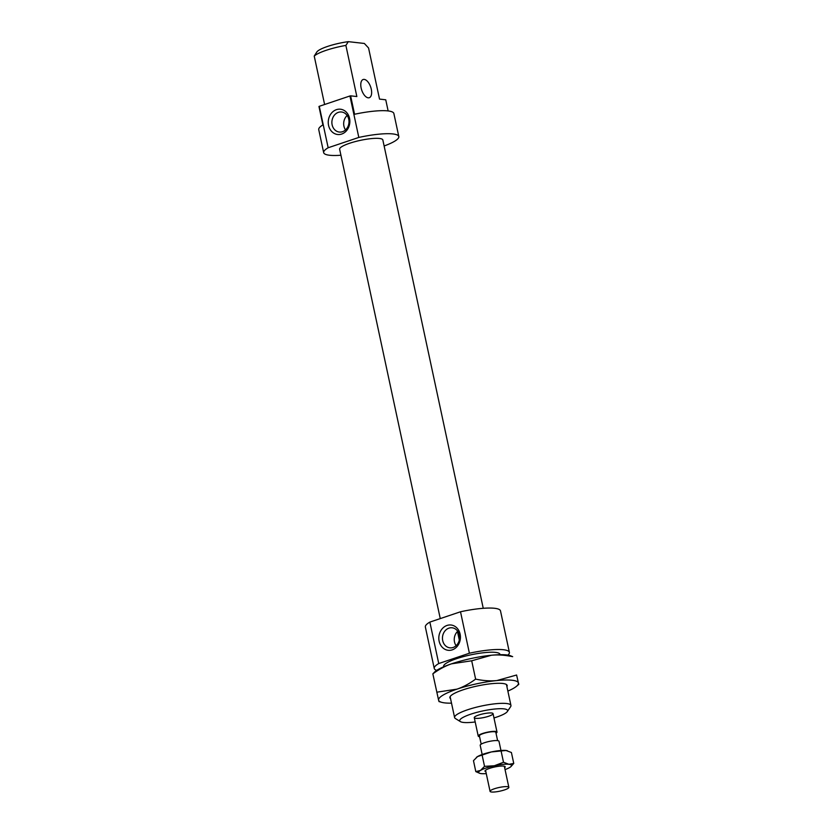 <?xml version="1.0" encoding="UTF-8"?>
<svg xmlns="http://www.w3.org/2000/svg" width="833" height="833" viewBox="0 0 833 833"><rect width="100%" height="100%" fill="white"/><g stroke="black" fill="none" stroke-linecap="round" stroke-linejoin="round"><path stroke-width="1.25" d="M384.128 145.973A38.422 7.518 167.9 0 0 398.809 136.539L393.874 113.517A38.422 7.518 167.9 0 0 354.566 114.256L350.62 95.837L356.847 96.534L345.882 45.419L348.319 41.65L364.354 43.462L368.561 47.981L379.525 99.096L385.752 99.804L388.136 110.935M371.279 89.183A9.6 4.748 71.4 0 0 363.146 79.51A9.6 4.748 71.4 0 0 361.709 90.12A9.6 4.748 71.4 0 0 369.279 97.711A9.6 4.748 71.4 0 0 371.279 89.183M348.319 41.65A24.49 4.79 167.9 0 0 316.842 51.979L314.228 56.082A28.811 5.633 -12.1 0 1 345.882 45.419M507.328 711.559L510.619 706.686A28.811 5.633 167.9 0 0 510.952 705.468A28.811 5.633 167.9 0 0 495.791 703.718A28.811 5.633 167.9 0 0 467.563 709.789A28.811 5.633 167.9 0 0 454.599 717.546A28.811 5.633 167.9 0 0 455.401 718.525L460.399 721.617A24.49 4.79 -12.1 0 1 470.728 714.193A24.49 4.79 -12.1 0 1 496.801 708.852A24.49 4.79 -12.1 0 1 507.328 711.559A24.49 4.79 -12.1 0 1 493.979 717.952M475.195 721.972A24.49 4.79 -12.1 0 1 460.399 721.617M500.06 654.686L499.987 654.353A28.811 5.633 167.9 0 0 484.827 652.603A28.811 5.633 167.9 0 0 456.599 658.674A28.811 5.633 167.9 0 0 443.635 666.431L443.708 666.775M478.59 715.078A9.6 1.874 167.9 0 0 474.269 717.661A9.6 1.874 167.9 0 0 484.056 717.494A9.6 1.874 167.9 0 0 493.053 713.642A9.6 1.874 167.9 0 0 488.003 713.058A9.6 1.874 167.9 0 0 478.59 715.078M452.579 627.853A10.09 8.549 -83.6 0 0 452.152 627.79A10.09 8.549 -83.6 0 0 442.708 640.619A10.09 8.549 -83.6 0 0 449.893 647.835A10.09 8.549 -83.6 0 0 459.483 639.036A10.09 8.549 -83.6 0 0 452.579 627.853M457.681 631.206L457.473 631.508A10.09 8.549 -83.6 0 0 456.099 645.7M439.137 641.191A12.724 10.787 96.4 0 1 452.6 625.323A12.724 10.787 96.4 0 1 457.14 646.46A12.724 10.787 96.4 0 1 439.137 641.191M457.473 631.508L459.295 640.036M328.566 125.398A12.724 10.787 96.4 0 1 342.03 109.529A12.724 10.787 96.4 0 1 346.559 130.666A12.724 10.787 96.4 0 1 328.566 125.398M332.128 124.825A10.09 8.549 -83.6 0 0 339.312 132.051A10.09 8.549 -83.6 0 0 348.933 122.982A10.09 8.549 -83.6 0 0 341.572 112.007A10.09 8.549 -83.6 0 0 332.128 124.825M347.153 115.475A10.09 8.549 -83.6 0 0 343.925 126.158A10.09 8.549 -83.6 0 0 345.528 129.906M429.859 622.095L460.514 611.776L469.396 653.228L438.741 663.547L429.859 622.095A38.422 7.518 167.9 0 0 425.361 626.999L434.243 668.441A38.422 7.518 167.9 0 0 436.711 670.367M319.278 106.301L349.933 95.982L358.815 137.435L328.16 147.753L319.278 106.301A38.422 7.518 167.9 0 0 318.956 106.499L322.902 124.919A38.422 7.518 167.9 0 0 318.737 129.625L323.673 152.647A38.422 7.518 167.9 0 0 340.926 155.24M328.16 147.753A38.422 7.518 167.9 0 0 323.673 152.647M398.809 136.539A38.422 7.518 167.9 0 0 358.815 137.435M483.244 608.298L382.836 139.965A22.095 4.321 167.9 0 0 371.216 138.622A22.095 4.321 167.9 0 0 349.579 143.276A22.095 4.321 167.9 0 0 339.635 149.232L440.261 618.596M438.741 663.547A38.422 7.518 167.9 0 0 434.243 668.441M507.922 655.102A38.422 7.518 167.9 0 0 509.38 652.333A38.422 7.518 167.9 0 0 469.396 653.228M314.228 56.082L324.61 104.51M350.62 95.837A38.422 7.518 167.9 0 0 349.933 95.982M509.38 652.333L500.498 610.891A38.422 7.518 167.9 0 0 460.514 611.776M496.02 733.196A9.6 1.874 167.9 0 0 496.999 732.061A9.6 1.874 167.9 0 0 491.949 731.478A9.6 1.874 167.9 0 0 482.546 733.498A9.6 1.874 167.9 0 0 478.225 736.091A9.6 1.874 167.9 0 0 479.589 736.726M497.613 740.631L495.833 732.311A8.403 1.645 167.9 0 0 491.408 731.801A8.403 1.645 167.9 0 0 483.171 733.571A8.403 1.645 167.9 0 0 479.392 735.831L481.182 744.161M500.956 750.491L498.977 741.266A9.6 1.874 167.9 0 0 493.927 740.683A9.6 1.874 167.9 0 0 484.514 742.713A9.6 1.874 167.9 0 0 480.193 745.296L482.172 754.521M494.386 788.768A9.6 1.874 167.9 0 0 490.064 791.35A9.6 1.874 167.9 0 0 499.852 791.173A9.6 1.874 167.9 0 0 508.848 787.32A9.6 1.874 167.9 0 0 503.798 786.737A9.6 1.874 167.9 0 0 494.386 788.768M438.908 701.167L438.595 700.178A40.827 7.986 167.9 0 0 441.625 702.313A40.827 7.986 167.9 0 0 451.517 703.156M436.784 692.192L456.953 689.151A40.827 7.986 167.9 0 0 438.595 700.178L432.848 673.855L435.034 671.596A40.827 7.986 -12.1 0 1 451.528 663.828A40.827 7.986 -12.1 0 1 491.428 655.238A40.827 7.986 -12.1 0 1 509.952 655.529L512.67 656.675C505.017 655.071 497.936 654.592 491.428 655.238L471.697 660.788L451.528 663.828C445.353 665.911 439.137 669.253 432.848 673.855M456.953 689.151C463.117 687.069 469.343 683.726 475.622 679.124C483.275 680.728 490.356 681.207 496.864 680.561A40.827 7.986 167.9 0 0 456.953 689.151M496.864 680.561L516.595 675.011L518.418 682.998A40.827 7.986 167.9 0 0 496.864 680.561M507.87 691.078A40.827 7.986 167.9 0 0 516.543 686.257A40.827 7.986 167.9 0 0 518.418 682.998L516.595 675.011M518.418 682.998L518.73 683.987M475.622 679.124L471.697 660.788M450.549 698.637A29.301 5.727 -12.1 0 1 450.195 696.492A29.301 5.727 -12.1 0 1 463.044 689.839A29.301 5.727 -12.1 0 1 506.329 684.455A29.301 5.727 -12.1 0 1 506.901 686.559M476.393 757.405A16.806 3.29 -12.1 0 1 476.466 757.343A16.806 3.29 -12.1 0 1 477.517 756.603A16.806 3.29 -12.1 0 1 491.366 751.939A16.806 3.29 -12.1 0 1 505.985 750.481A16.806 3.29 -12.1 0 1 507.318 750.731A16.806 3.29 -12.1 0 1 507.422 750.762M485.858 771.702A10.329 2.02 -12.1 0 1 485.077 770.744A10.329 2.02 -12.1 0 1 494.667 766.985A10.329 2.02 -12.1 0 1 504.965 766.485A10.329 2.02 -12.1 0 1 504.642 767.672M505.048 769.588A16.806 3.29 167.9 0 0 509.702 767.495A16.806 3.29 167.9 0 0 510.754 766.766A16.806 3.29 167.9 0 0 508.942 764.298A16.806 3.29 167.9 0 0 494.333 765.756A16.806 3.29 167.9 0 0 480.485 770.421A16.806 3.29 167.9 0 0 479.902 773.378A16.806 3.29 167.9 0 0 481.235 773.618A16.806 3.29 167.9 0 0 486.264 773.607M479.798 773.347L475.81 771.608L480.485 770.421L484.535 766.36L494.333 765.756L503.507 762.278L508.942 764.298L513.753 763.434L510.827 766.693M513.753 763.434L511.41 752.501L505.985 750.481L491.366 751.939L477.517 756.603L473.467 760.664L475.81 771.608M482.192 755.427L484.535 766.36M501.164 751.345L503.507 762.278M450.112 696.617L454.599 717.546M506.464 684.539L510.952 705.468M474.269 717.661L478.225 736.091M493.053 713.642L496.999 732.061M485.545 770.244L490.064 791.35M504.329 766.225L508.848 787.32M441.625 702.313L438.96 701.553M516.543 686.257L518.772 684.372"/></g></svg>
